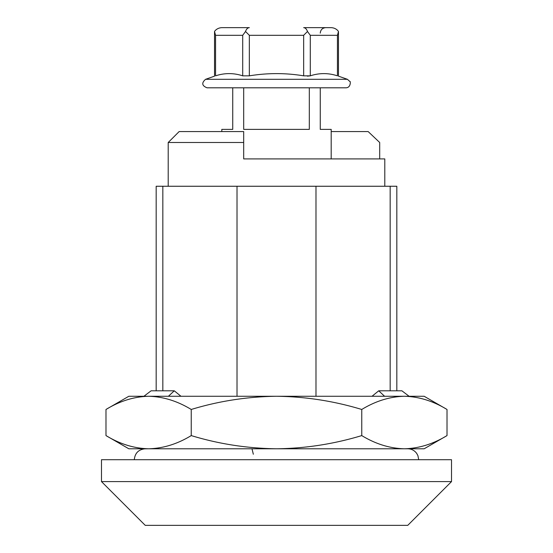 <?xml version="1.0" encoding="UTF-8"?>
<svg xmlns="http://www.w3.org/2000/svg" width="553" height="553" viewBox="0 0 553 553"><rect width="100%" height="100%" fill="white"/><g stroke="black" fill="none" stroke-linecap="round" stroke-linejoin="round"><path stroke-width="0.83" d="M243.686 142.501L243.686 131.566L179.144 131.566L168.209 142.501L243.686 142.501L243.686 158.911L384.791 158.911L384.791 186.257M379.697 158.911L379.697 142.501L368.153 131.566L331.192 131.566M101.482 459.716L451.518 459.716L451.518 481.594L101.482 481.594L101.482 459.716M134.303 459.716C134.946 453.073 138.596 449.43 145.239 448.78M156.174 390.805L156.174 186.257L396.826 186.257L396.826 390.805M237.016 396.273L237.016 186.257M315.984 396.273L315.984 186.257M390.162 390.805L390.162 186.257M162.838 390.805L162.838 186.257M101.482 481.594L145.239 525.35L407.761 525.35L451.518 481.594M242.712 75.837L242.712 35.309L245.518 31.48C246.403 29.026 247.675 27.754 249.341 27.65L222.188 27.65A8.841 7.659 180 0 0 214.529 31.48L215.559 35.309L215.559 75.837C214.198 76.259 214.198 76.259 215.559 75.837C224.608 72.872 233.663 72.872 242.712 75.837L249.341 75.837C267.548 72.872 285.652 72.872 303.659 75.837L310.288 75.837C319.337 72.872 328.392 72.872 337.441 75.837C338.802 76.259 338.802 76.259 337.441 75.837L337.441 35.309L338.471 31.48L338.471 76.155L347.415 79.307L349.904 81.547C350.402 80.351 351.3 87.678 345.957 87.809L207.043 87.809C201.893 85.777 201.41 82.943 205.585 79.307L347.415 79.307M245.518 31.48L249.341 35.309L249.341 75.837M303.659 75.837L303.659 35.309L307.482 31.48L310.288 35.309L337.441 35.309M310.261 75.844L307.35 76.155M303.659 27.65L330.812 27.65L303.659 27.65C305.325 27.754 306.597 29.026 307.482 31.48M222.188 27.65L249.341 27.65M228.513 27.65L227.276 27.65M330.812 27.65A8.841 7.659 180 0 1 338.471 31.48M232.744 87.809L232.744 129.374L221.808 129.374L221.808 131.566M309.314 87.809L309.314 129.374L243.686 129.374L243.686 87.809L320.256 87.809L320.256 129.374L331.192 129.374L331.192 158.911M180.976 396.273L174.271 390.805L151.1 390.805L143.904 396.273L148.612 396.273C134.082 396.632 119.87 401.029 105.989 409.469L105.989 435.591C119.904 444.038 134.116 448.435 148.612 448.78L128.828 448.78L105.989 435.591M372.024 396.273L378.729 390.805L401.9 390.805L409.096 396.273L128.828 396.273L105.989 409.469M447.011 409.469L424.172 396.273L404.388 396.273C389.851 396.632 375.639 401.029 361.759 409.469L361.759 435.591C375.674 444.038 389.886 448.435 404.388 448.78C418.918 448.428 433.13 444.031 447.011 435.591L447.011 409.469C433.096 401.015 418.884 396.619 404.388 396.273M447.011 435.591L424.172 448.78L276.5 448.78C247.267 448.393 218.843 443.997 191.241 435.591C177.361 444.031 163.149 448.428 148.612 448.78L276.5 448.78C305.374 448.448 333.791 444.052 361.759 435.591M361.759 409.469C333.791 401.001 305.374 396.605 276.5 396.273C247.267 396.66 218.843 401.056 191.241 409.469L191.241 435.591M191.241 409.469C177.326 401.015 163.114 396.619 148.612 396.273M168.409 396.273L174.271 390.805M378.729 390.805L384.591 396.273M143.994 448.849L148.612 448.78M253.329 454.248L251.995 448.78M303.659 35.309L249.341 35.309M310.288 75.837L310.288 35.309M242.712 35.309L215.559 35.309M418.697 459.716L417.93 455.693L416.762 453.501C414.536 450.453 411.536 448.877 407.761 448.78M168.209 142.501L168.209 186.257M214.529 31.48L214.529 76.155L205.585 79.307M320.256 33.118C320.581 29.8 322.399 27.975 325.724 27.65"/></g></svg>
